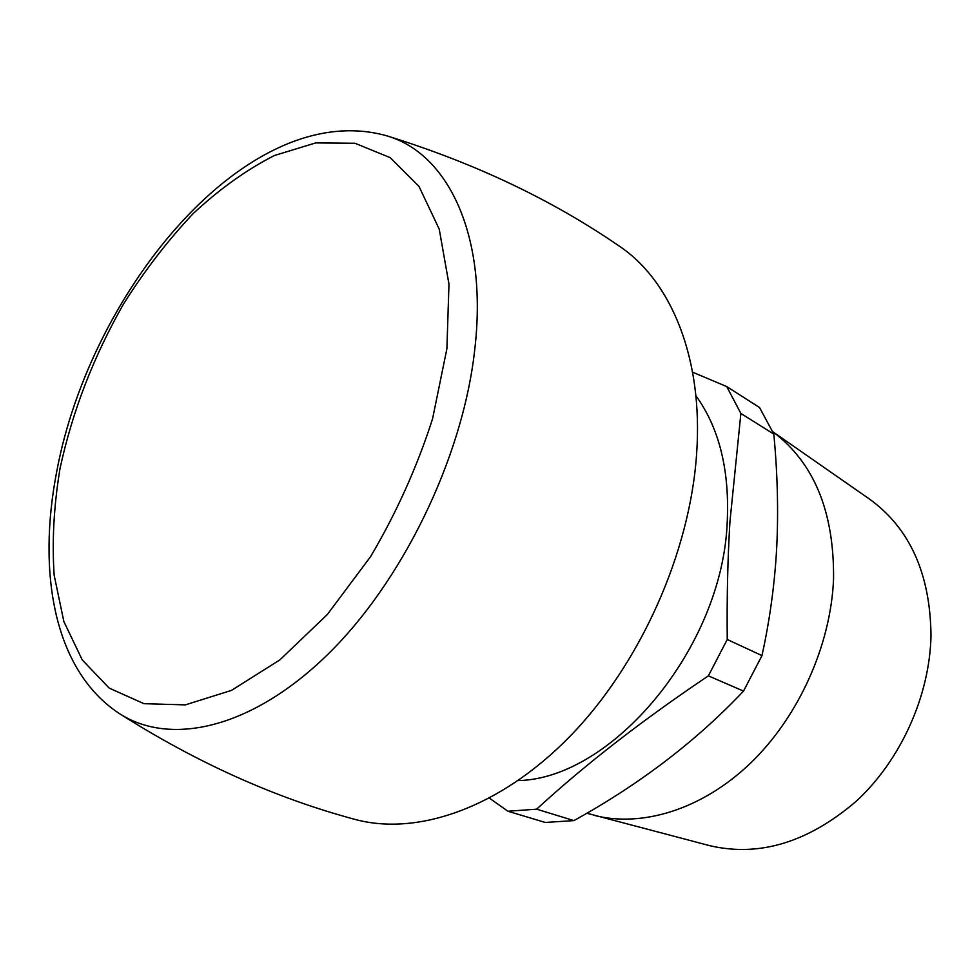 <?xml version="1.0" encoding="UTF-8"?>
<svg xmlns="http://www.w3.org/2000/svg" width="980" height="980" viewBox="0 0 980 980"><rect width="100%" height="100%" fill="white"/><g stroke="black" fill="none" stroke-linecap="round" stroke-linejoin="round"><path stroke-width="1.47" d="M586.763 813.216L709.508 845.617C759.169 857.292 808.133 842.457 856.385 801.113C900.804 760.051 929.714 695.947 931 635.726C930.351 573.815 909.832 528.257 869.468 499.065L772.767 431.715M593.598 815.213C641.557 827.831 701.655 809.762 750.129 763.53C798.467 717.201 830.893 645.367 833.564 578.837C834.201 511.523 813.939 462.487 772.779 431.739M740.88 413.462L729.941 521.642C727.699 558.637 726.805 597.91 727.246 639.487L708.369 675.857C641.973 720.484 584.729 764.927 536.648 809.174L507.885 811.232L545.26 822.453L573.888 820.603C639.793 784.208 696.327 741.052 743.514 691.096L761.975 655.608C769.876 619.581 774.788 583.443 776.723 547.232C778.488 510.886 777.508 473.181 773.82 434.103L759.573 407.558L726.731 386.573L740.88 413.462L773.82 434.103M692.603 372.192L726.731 386.573M507.885 811.232L489.486 798.186M536.648 809.174L573.888 820.603M708.369 675.857L743.514 691.096M727.246 639.487L761.975 655.608M695.874 395.663C719.198 427.954 729.647 470.02 727.234 521.85C722.615 647.682 612.341 778.598 518.2 780.595M385.912 135.571C473.683 162.631 551.495 199.491 619.336 246.152C670.933 280.635 703.444 357.994 696.609 453.899C689.957 552.953 640.148 664.269 570.091 736.237C499.849 808.218 416.916 836.344 354.772 819.341C275.245 797.977 196.723 762.685 119.18 713.44C53.41 670.075 37.179 571.646 56.84 471C90.65 289.872 248.161 97.779 385.912 135.571C447.578 152.623 488.395 234.82 474.651 350.473C462.536 458.444 401.812 582.977 326.107 656.049C250.231 729.292 169.614 746.27 119.18 713.44M446.905 348.721L432.56 418.84C417.088 466.933 396.447 512.834 370.624 556.567L327.332 614.509L279.851 659.908L231.513 690.373L185.355 704.877L143.95 703.689L109.172 688.083L82.259 659.944L63.859 621.553L54.169 575.309C51.891 541.413 53.839 505.803 60.025 468.489C72.398 411.33 93.578 356.487 123.554 303.984C144.587 270.59 167.788 240.468 193.146 213.615C219.41 189.128 246.482 169.773 274.363 155.526L315.67 142.921L354.968 143.264L390.163 157.621L418.987 186.396L439.224 229.112L448.975 284.163L446.905 348.721"/></g></svg>
